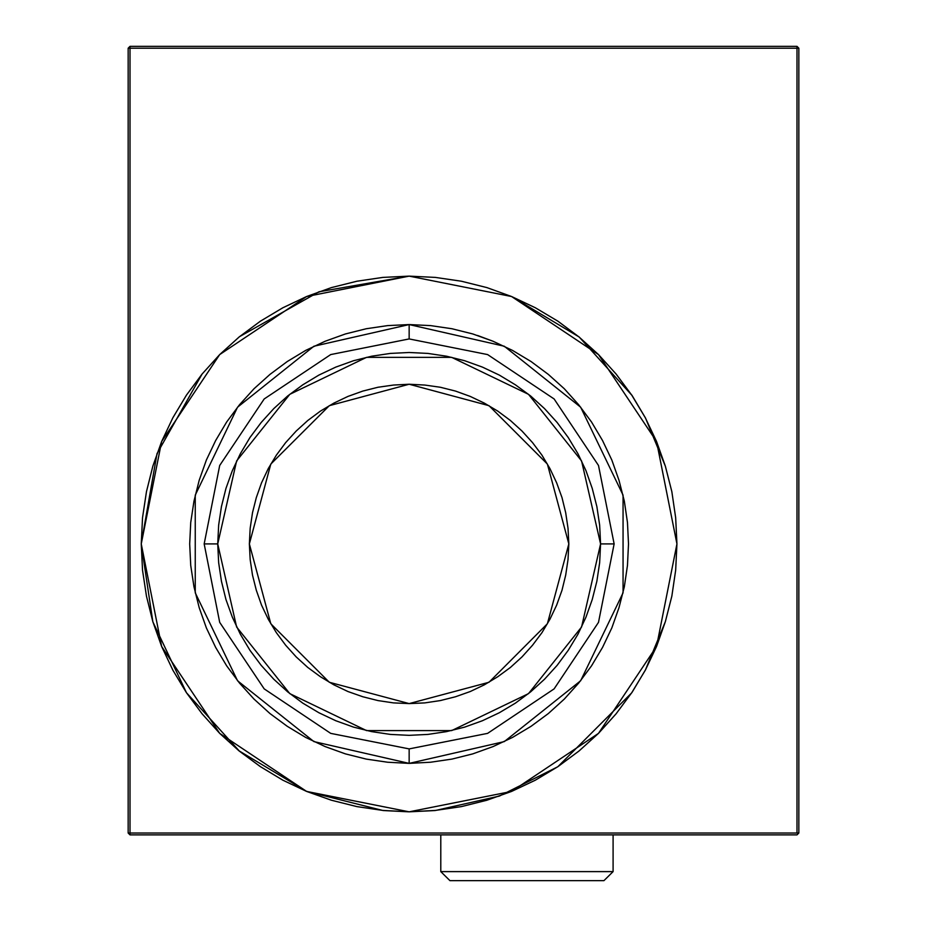 <?xml version="1.0" encoding="UTF-8"?>
<svg xmlns="http://www.w3.org/2000/svg" width="927" height="927" viewBox="0 0 927 927"><rect width="100%" height="100%" fill="white"/><g stroke="black" fill="none" stroke-linecap="round" stroke-linejoin="round"><path stroke-width="1.39" d="M409.12 338.934L330.661 354.543L264.16 398.981L219.722 465.481L204.114 543.94L219.722 622.388L264.16 688.9L330.661 733.338L409.12 748.946L409.12 763.338L313.929 741.612L237.59 680.731L195.226 592.759L195.226 495.122L237.59 407.15L313.929 346.269L409.12 324.543L409.12 338.934L487.567 354.543L554.079 398.981L598.518 465.481L614.126 543.94L600.534 543.94L581.577 460.893L528.46 394.288L451.716 357.324L366.524 357.324L289.78 394.288L236.663 460.893L217.706 543.94L204.114 543.94L219.722 465.481L264.16 398.981L330.661 354.543L409.12 338.934L409.12 324.543L430.626 325.597L451.924 328.761L472.805 333.987L493.083 341.24L512.538 350.452L531.009 361.518L548.297 374.346L564.253 388.807L578.715 404.751L591.542 422.052L602.608 440.522L611.808 459.977L619.062 480.256L624.3 501.136L627.452 522.434L628.518 543.94L627.452 565.447L624.3 586.745L619.062 607.625L611.808 627.892L602.608 647.359L591.542 665.829L578.715 683.118L564.253 699.074L548.297 713.535L531.009 726.362L512.538 737.428L493.083 746.629L472.805 753.883L451.924 759.12L430.626 762.272L409.12 763.338L387.613 762.272L366.316 759.12L345.435 753.883L325.157 746.629L305.701 737.428L287.231 726.362L269.931 713.535L253.986 699.074L239.525 683.118L226.698 665.829L215.632 647.359L206.42 627.892L199.166 607.625L193.94 586.745L190.777 565.447L189.722 543.94L190.777 522.434L193.94 501.136L199.166 480.256L206.42 459.977L215.632 440.522L226.698 422.052L239.525 404.751L253.986 388.807L269.931 374.346L287.231 361.518L305.701 350.452L325.157 341.24L345.435 333.987L366.316 328.761L387.613 325.597L409.12 324.543L504.311 346.269L580.65 407.15L623.014 495.122L623.014 592.759L580.65 680.731L504.311 741.612L409.12 763.338L409.12 748.946L330.661 733.338L264.16 688.9L219.722 622.388L204.114 543.94L217.706 543.94L218.633 562.701L221.391 581.287L225.945 599.502L232.283 617.185L240.313 634.172L249.966 650.279L261.159 665.366L273.766 679.282L287.694 691.901L302.781 703.095L318.888 712.747L335.864 720.777L353.558 727.104L371.773 731.67L390.36 734.427L409.12 735.354L427.88 734.427L446.466 731.67L464.682 727.104L482.364 720.777L499.352 712.747L515.458 703.095L530.545 691.901L544.462 679.282L557.081 665.366L568.274 650.279L577.927 634.172L585.957 617.185L592.283 599.502L596.849 581.287L599.607 562.701L600.534 543.94L599.607 525.18L596.849 506.594L592.283 488.378L585.957 470.684L577.927 453.709L568.274 437.602L557.081 422.515L544.462 408.587L530.545 395.98L515.458 384.786L499.352 375.134L482.364 367.104L464.682 360.765L446.466 356.211L427.88 353.454L409.12 352.527L390.36 353.454L371.773 356.211L353.558 360.765L335.864 367.104L318.888 375.134L302.781 384.786L287.694 395.98L273.766 408.587L261.159 422.515L249.966 437.602L240.313 453.709L232.283 470.684L225.945 488.378L221.391 506.594L218.633 525.18L217.706 543.94L236.663 626.988L289.78 693.593L366.524 730.546L451.716 730.546L528.46 693.593L581.577 626.988L600.534 543.94L614.126 543.94L598.518 622.388L554.079 688.9L487.567 733.338L409.12 748.946L487.567 733.338L554.079 688.9L598.518 622.388L614.126 543.94L598.518 465.481L554.079 398.981L487.567 354.543L409.12 338.934M409.12 276.107L511.611 296.501L598.506 354.554L656.559 441.449L676.942 543.94L656.559 646.432L598.506 733.327L511.611 791.38L409.12 811.762L435.366 810.476L461.368 806.617L486.86 800.233L511.611 791.38L535.377 780.14L557.915 766.629L579.027 750.974L598.506 733.327L616.154 713.848L631.808 692.736L645.319 670.198L656.559 646.432L665.412 621.681L671.797 596.188L675.656 570.186L676.942 543.94L675.656 517.683L671.797 491.692L665.412 466.188L656.559 441.449L645.319 417.683L631.808 395.145L616.154 374.033L598.506 354.554L579.027 336.907L557.915 321.252L535.377 307.741L511.611 296.501L486.86 287.648L461.368 281.252L435.366 277.405L409.12 276.107L382.863 277.405L356.872 281.252L331.368 287.648L306.628 296.501L282.862 307.741L260.325 321.252L239.212 336.907L219.734 354.554L202.086 374.033L186.431 395.145L172.92 417.683L161.68 441.449L152.828 466.188L146.431 491.692L142.584 517.683L141.286 543.94L142.584 570.186L146.431 596.188L152.828 621.681L161.68 646.432L172.92 670.198L186.431 692.736L202.086 713.848L219.734 733.327L239.212 750.974L260.325 766.629L282.862 780.14L306.628 791.38L331.368 800.233L356.872 806.617L382.863 810.476L409.12 811.762L306.628 791.38L219.734 733.327L161.68 646.432L141.286 543.94L161.68 441.449L219.734 354.554L306.628 296.501L409.12 276.107L318.981 291.738L239.363 336.779M202.086 374.033L156.987 453.604L141.286 543.709M141.286 544.172L152.862 621.808L186.443 692.759L239.154 750.928M239.27 751.021L306.536 791.345L382.584 810.453M383.152 810.499L408.865 811.762M249.421 543.94L270.811 464.091L329.27 405.632L409.12 384.242L488.969 405.632L547.428 464.091L568.819 543.94L547.428 623.79L488.969 682.249L409.12 703.639L329.27 682.249L270.811 623.79L249.421 543.94L250.186 528.286L252.492 512.782L256.292 497.579L261.576 482.828L268.274 468.656L276.339 455.215L285.667 442.631L296.188 431.009L307.81 420.487L320.394 411.159L333.836 403.094L348.007 396.397L362.758 391.113L377.961 387.312L393.465 385.006L409.12 384.242L424.775 385.006L440.279 387.312L455.481 391.113L470.232 396.397L484.404 403.094L497.845 411.159L510.429 420.487L522.04 431.009L532.573 442.631L541.901 455.215L549.966 468.656L556.663 482.828L561.947 497.579L565.748 512.782L568.054 528.286L568.819 543.94L568.054 559.595L565.748 575.099L561.947 590.302L556.663 605.053L549.966 619.224L541.901 632.666L532.573 645.25L522.04 656.861L510.429 667.394L497.845 676.722L484.404 684.786L470.232 691.484L455.481 696.768L440.279 700.569L424.775 702.875L409.12 703.639L393.465 702.875L377.961 700.569L362.758 696.768L348.007 691.484L333.836 684.786L320.394 676.722L307.81 667.394L296.188 656.861L285.667 645.25L276.339 632.666L268.274 619.224L261.576 605.053L256.292 590.302L252.492 575.099L250.186 559.595L249.421 543.94M798.854 48.158L798.854 833.072L797.035 834.879L129.965 834.879L797.035 834.879L798.854 833.072L798.854 48.158L797.035 46.35L798.854 48.158L797.035 48.158L797.035 833.072L129.965 833.072L129.965 48.158L797.035 48.158L129.965 48.158L129.965 46.35L797.035 46.35L129.965 46.35L128.146 48.158L128.146 833.072L128.146 48.158L129.965 48.158L129.965 46.35L128.146 48.158L129.965 48.158L129.965 833.072L128.146 833.072L129.965 834.879L129.965 833.072L798.854 833.072L797.035 833.072L797.035 48.158L798.854 48.158M797.035 46.35L797.035 48.158L797.035 46.35M129.965 834.879L129.965 833.072L128.146 833.072L129.965 834.879M296.188 431.009L307.81 420.487M320.394 411.159L333.836 403.094M522.04 431.009L532.573 442.631M541.901 455.215L549.966 468.656M522.04 656.861L510.429 667.394M497.845 676.722L484.404 684.786M296.188 656.861L285.667 645.25M276.339 632.666L268.274 619.224M557.915 766.629L579.027 750.974M409.363 811.762L435.099 810.499M435.632 810.453L499.386 796.096L557.764 766.733M558.066 766.525L631.658 692.967M631.959 692.504L645.238 670.36M645.412 670.036L665.412 621.681M665.412 466.188L645.435 417.892M645.204 417.474L631.843 395.192M631.774 395.099L579.132 336.988M578.923 336.825L511.611 296.501M190.777 565.447L193.94 586.745M206.42 627.892L215.632 647.359L226.698 665.829L239.525 683.118M305.701 737.428L325.157 746.629L345.435 753.883M366.316 759.12L387.613 762.272M430.626 762.272L451.924 759.12M602.608 647.359L611.808 627.892L619.062 607.625M624.3 586.745L627.452 565.447M627.452 522.434L624.3 501.136M611.808 459.977L602.608 440.522L591.542 422.052L578.715 404.751L564.253 388.807M512.538 350.452L493.083 341.24L477.509 335.481M325.157 341.24L305.701 350.452L287.231 361.518L269.931 374.346M215.632 440.522L206.42 459.977L199.166 480.256M193.94 501.136L190.777 522.434M613.048 871.589L603.987 880.65L613.048 871.589L613.048 834.879L613.048 871.589L440.846 871.589L440.846 834.879L440.846 871.589L613.048 871.589M449.908 880.65L440.846 871.589L449.908 880.65L603.987 880.65L449.908 880.65"/></g></svg>
